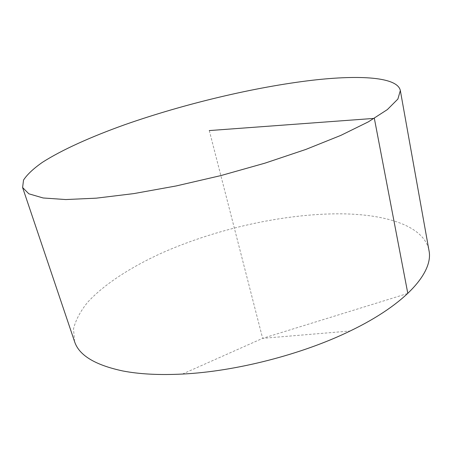 <?xml version="1.0" encoding="UTF-8"?>
<svg xmlns="http://www.w3.org/2000/svg" width="452" height="452" viewBox="0 0 452 452"><rect width="100%" height="100%" fill="white"/><g stroke="black" fill="none" stroke-linecap="round" stroke-linejoin="round"><path stroke-width="0.34" stroke-dasharray="2.26 1.69" d="M74.546 341.509L73.518 328.847C75.704 320.005 80.479 311.072 87.841 302.043C104.406 284.093 130.792 267.149 161.827 252.99C216.802 228.616 284.557 213.513 340.944 213.819C386.652 214.214 424.366 226.119 428.988 250.504M209.293 130.571L262.64 338.345L407.817 293.438M182.416 374.058L262.64 338.345L350.147 330.994"/><path stroke-width="0.68" d="M400.336 90.547L428.988 250.504C433.615 271.833 406.687 303.851 350.147 330.994C302.196 354.402 235.712 371.471 182.416 374.058C159.279 375.216 139.391 374.177 122.741 370.951C94.914 364.996 78.851 355.176 74.546 341.509L22.6 187.535L23.532 180.071C27.148 174.528 33.403 168.647 42.29 162.415C61.913 149.81 91.219 136.713 124.735 124.724C183.992 103.909 254.679 87.004 312.603 80.219C359.509 74.823 397.579 76.93 400.336 90.547L397.884 99.056L387.358 109.593L368.301 121.876L340.836 135.385L305.857 149.426L265.053 163.127L220.853 175.591L176.11 185.964L133.752 193.609L96.338 198.162L65.766 199.552L43.149 197.976L28.843 193.806L22.6 187.535M407.817 293.438L374.346 118.379L209.293 130.571"/></g></svg>
